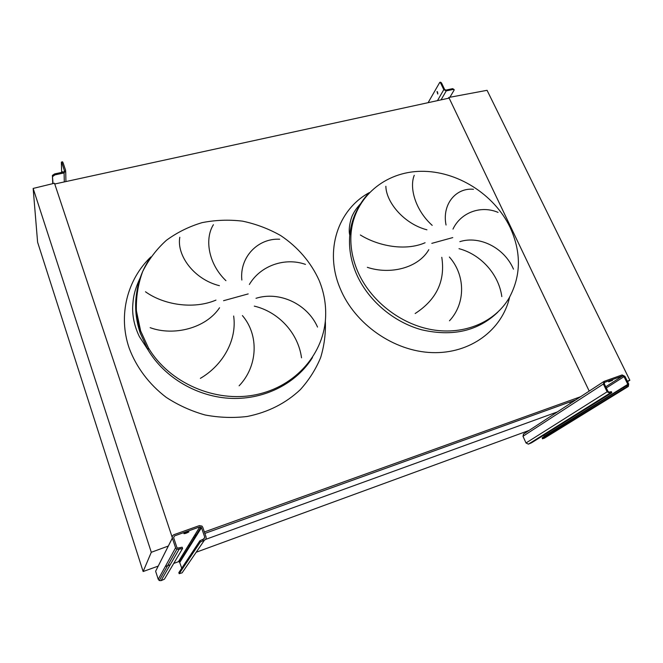 <?xml version="1.0" encoding="UTF-8"?>
<svg xmlns="http://www.w3.org/2000/svg" width="663" height="663" viewBox="0 0 663 663"><rect width="100%" height="100%" fill="white"/><g stroke="black" fill="none" stroke-linecap="round" stroke-linejoin="round"><path stroke-width="0.99" d="M200.367 378.358C222.983 365.18 237.147 339.986 233.649 316.019M242.401 315.58C259.291 335.238 257.758 366.39 239.111 385.808M301.524 357.829C298.184 333.041 278.609 311.892 254.285 306.115M256.001 298.3C279.347 290.891 307.334 303.853 317.536 327.074M219.544 307.756C205.795 328.417 173.565 336.298 150.145 327.671M415.146 313.533C436.561 299.626 445.437 280.88 441.782 257.294M449.381 257.02C465.401 275.021 465.882 303.157 449.497 320.784M501.825 296.593C498.651 273.761 480.402 254.285 458.995 248.675M459.865 241.655C479.399 235.382 504.294 247.622 513.477 269.145M428.82 249.669C418.204 268.134 390.126 274.93 367.343 267.33M360.357 234.984C378.59 246.271 405.565 251.26 425.091 242.741M414.251 175.314C409.22 187.554 415.137 209.98 432.201 225.379M426.922 229.804C403.817 223.829 386.081 202.041 385.866 186.278M498.062 212.392C481.197 205.14 460.959 212.193 452.978 229.091M446.05 225.022C441.807 204.163 456.103 187.521 473.457 189.286M188.251 545.69L190.811 544.762M205.53 539.425L557.376 411.922M180.767 557.881L183.162 557.003M196.182 552.238L529.074 430.436M570.105 401.919L570.089 403.601M193.206 537.627L195.875 536.665M204.867 533.425L575.807 399.864M194.508 535.505L197.209 534.535M204.361 531.966L580.614 396.714M158.225 566.094L143.133 571.523L37.6 242.202L33.15 188.433L54.49 183.237L172.223 537.403L54.747 183.999L449.133 98.099L589.208 391.095L448.834 97.461L487.065 90.317L629.85 380.255L627.554 381.689M145.487 291.77C163.173 304.574 193.024 309.845 215.972 300.107M305.477 264.396C285.073 257.153 260.584 265.44 249.371 284.452M241.846 280.043C239.434 256.846 258.263 238.009 279.67 239.227M213.411 224.699C204.469 238.796 208.265 263.758 225.926 280.673M219.403 285.687C193.82 279.355 176.515 255.205 179.806 237.279M448.354 98.273L448.834 97.461M627.289 381.15L629.85 380.255M143.133 571.523L151.297 552.287L168.352 546.022M33.15 188.433L151.297 552.287M608.692 381.855L612.554 380.338L608.692 381.855M523.646 433.992L522.983 436.271L526.008 442.975L528.394 444.152L531.56 442.785L611.568 392.902L610.838 392.877L610.341 391.858L609.438 392.181L608.029 391.485L604.266 383.695L604.673 382.352L622.64 375.938L624.024 376.634L627.803 384.333L627.629 385.559L626.518 385.999L627.024 387.018L628.333 386.463L628.698 384.01L624.911 376.319L622.143 374.935L604.184 381.333L603.363 384.018L607.126 391.808L609.935 393.209L610.838 392.877M542.442 438.815L542.226 437.795L542.442 438.815L544.555 438.086L628.052 386.628M542.624 438.674L624.132 388.344L623.634 387.325L626.518 385.999M627.024 387.018L624.132 388.344M542.226 437.795L623.634 387.325M543.701 435.218L544.257 436.536M610.341 391.858L611.361 391.651L611.825 392.62M437.754 94.03L437 91.56L437.754 94.03M437.447 91.801L437.837 93.839M428.099 102.682L439.768 82.378L440.613 82.204L441.558 83.032L440.721 83.215L443.796 89.654L446.249 90.906L453.053 89.447L452.672 88.643L445.868 90.102L444.641 89.472L441.558 83.032M440.721 83.215L439.768 82.378M449.887 97.262L454.072 90.201L454.188 89.762L453.053 89.447M452.672 88.643L454.089 89.555M183.908 533.657C185.11 533.682 186.775 533.102 188.897 531.908L188.938 531.859C187.753 531.825 186.096 532.406 183.949 533.599L183.908 533.657M172.339 538.058L155.623 571.249L158.242 579.321L159.269 580.548L161.059 580.655L164.407 579.189L182.582 548.475L180.278 548.981L179.847 547.696L177.477 548.086L176.864 547.348L173.631 537.643L174.485 535.911L199.803 526.878L201.486 527.682L204.768 537.262L203.939 538.978L202.687 539.433L203.118 540.701L204.378 540.246C205.845 539.533 206.392 538.389 206.019 536.806L202.745 527.234L201.95 526.082L199.381 525.618L174.062 534.643C172.562 535.348 171.999 536.5 172.355 538.099L175.579 547.812L176.83 549.295L180.278 548.981M199.878 540.784L178.828 572.641L179.176 573.702L200.309 542.052L199.878 540.784L202.687 539.433M179.176 573.702L182.118 572.832L204.378 540.246M203.118 540.701L200.309 542.052M173.739 563.417L178.422 561.702L179.482 561.876L181.753 568.216M165.286 566.517L170.225 564.71M179.847 547.696L182.151 547.199L182.557 548.4M62.836 172.156L62.579 171.709L62.554 172.223M64.568 170.764L63.764 171.957L54.615 173.921L54.938 174.883L64.087 172.919L65.687 170.524L63.109 162.883L61.99 163.115L64.576 171.269M52.767 183.659L52.402 175.405L54.615 173.921M53.04 183.593L52.394 175.529M61.667 172.413L61.377 162.352L61.99 163.115M61.46 162.037L62.579 161.805L63.109 162.883M54.938 174.883L52.717 176.491M137.332 289.333C134.34 303.845 135.318 318.464 140.258 333.174L148.048 349.931C164.78 378.018 197.906 397.212 231.611 398.397C265.341 399.532 296.775 382.99 312.505 357.498M150.841 256.954C127.238 279.479 117.881 315.414 129.177 348.133C136.288 367.211 149.092 384.291 166.164 397.319C178.206 405.184 191.176 411.068 205.082 414.98C219.238 417.649 233.31 418.146 247.291 416.463C268.167 412.229 285.869 403.27 300.389 389.579C309.049 379.949 315.787 369.308 320.619 357.655C324.265 345.655 325.84 333.406 325.342 320.909M150.725 257.128C135.534 279.33 132.152 303.969 140.597 331.036L148.437 347.868C169.206 383.065 215.516 403.071 255.81 394.725C296.204 386.537 324.638 352.699 325.641 316.06C326.03 304.06 323.95 292.4 319.409 281.071M223.555 300.704L248.186 293.916M358.907 206.806C353.81 215.301 350.76 224.732 349.774 235.116C348.672 247.664 350.76 260.302 356.023 273.015C367.227 299.651 393.002 322.027 421.817 329.834C452.763 336.895 478.089 331.011 497.797 312.182M509.648 297.074C502.206 329.934 470.39 353.959 432.052 352.6C393.756 351.373 354.672 323.983 340.144 288.405C324.066 250.622 337.973 209.558 369.283 192.635M431.804 243.362L452.754 237.594M368.951 192.974C358.658 203.765 352.716 217 351.117 232.688C350.023 245.285 352.128 257.965 357.415 270.744C369.813 300.281 400.17 324.306 432.351 329.768C464.556 335.238 495.12 321.961 509.101 298.019C521.101 275.941 521.474 252.479 510.212 227.633M509.988 227.152C494.018 194.052 456.882 170.781 421.046 171.311C385.236 171.692 354.564 197.044 351.117 232.688L349.774 235.116C347.959 228.892 351.092 217 353.205 213.909C354.564 211.025 357.067 207.569 360.73 203.541M528.394 444.152L609.935 393.209M526.008 442.975L607.126 391.808M522.983 436.271L603.363 384.018M544.182 438.284L627.911 386.695M544.166 436.246L627.803 384.333M606.322 387.946L624.024 376.634M605.758 386.778L622.64 375.938M437.472 100.643L443.796 89.654M441.052 99.856L446.249 90.906M161.059 580.655L178.993 549.445M158.242 579.321L175.579 547.812M155.623 571.249L172.355 538.099M203.5 539.135L204.768 537.262M179.814 562.365L201.486 527.682M178.422 561.702L199.803 526.878M173.623 537.61L174.485 535.911M65.927 181.563L65.712 171.543M64.311 181.919L64.087 172.919M319.16 280.466C311.046 262.391 297.662 246.843 280.606 235.514C268.672 228.776 255.968 223.986 242.509 221.144C228.859 219.511 215.367 220.017 202.024 222.66C189.046 226.539 177.17 232.415 166.405 240.296C156.534 249.222 148.628 259.623 142.694 271.499C138.078 284.004 135.981 297.074 136.387 310.715L140.631 330.903L148.437 347.876L148.048 349.931L139.387 336.63C134.639 326.809 132.401 316.939 132.658 307.019C133.155 298.242 133.926 291.04 140.415 277.399M523.339 434.19L603.678 381.623M159.269 580.548L176.83 549.295M179.482 561.876L201.088 527.102M200.342 542.002L199.911 540.743M52.402 175.405L52.725 176.366"/></g></svg>
